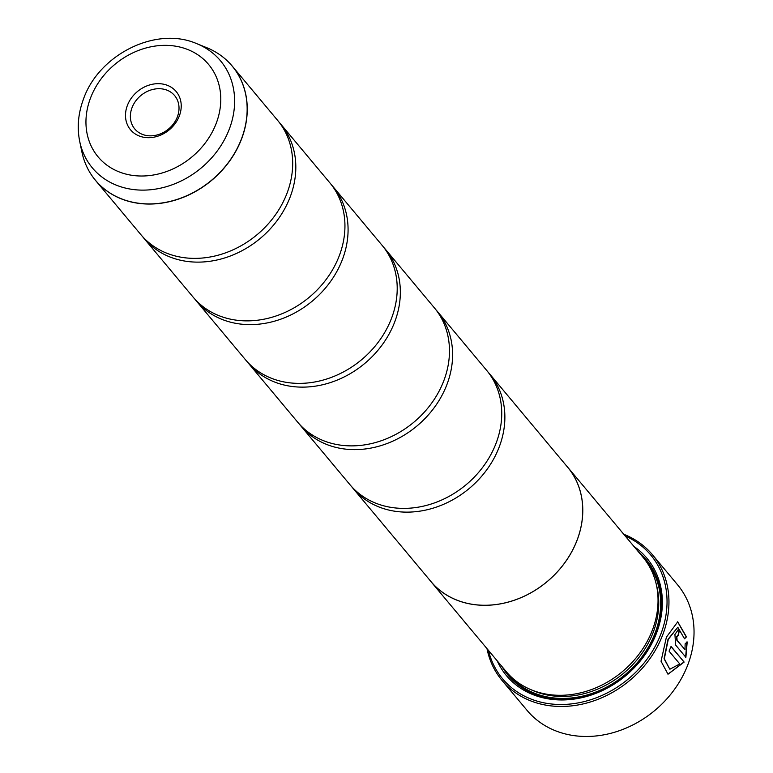 <?xml version="1.0" encoding="UTF-8"?>
<svg xmlns="http://www.w3.org/2000/svg" width="773" height="773" viewBox="0 0 773 773"><rect width="100%" height="100%" fill="white"/><g stroke="black" fill="none" stroke-linecap="round" stroke-linejoin="round"><path stroke-width="1.16" d="M81.899 151.962A89.069 74.469 -39.9 0 0 156.909 203.579A89.069 74.469 -39.9 0 0 241.968 137.526A89.069 74.469 -39.9 0 0 206.642 47.646L196.651 43.617A83.503 69.812 140.1 0 1 229.765 127.883A83.503 69.812 140.1 0 1 150.03 189.8A83.503 69.812 140.1 0 1 79.706 141.411L81.899 151.962C84.17 162.726 88.702 172.195 95.504 180.38L140.937 234.712A89.098 74.498 -39.9 0 0 219.918 254.694A89.098 74.498 -39.9 0 0 287.498 191.955A89.098 74.498 -39.9 0 0 277.642 120.395L232.209 66.072A89.098 74.498 140.1 0 1 242.075 137.623A89.098 74.498 140.1 0 1 174.495 200.362A89.098 74.498 140.1 0 1 95.504 180.38A89.098 74.498 140.1 0 1 87.281 167.702M142.541 236.557A89.098 74.498 -39.9 0 0 144.068 238.461L193.202 297.209A89.098 74.498 -39.9 0 0 272.183 317.191A89.098 74.498 -39.9 0 0 339.762 254.452A89.098 74.498 -39.9 0 0 329.907 182.901L280.773 124.153A89.098 74.498 -39.9 0 0 279.169 122.308M194.806 299.054A89.098 74.498 -39.9 0 0 196.332 300.958L245.456 359.716A89.098 74.498 -39.9 0 0 324.447 379.698A89.098 74.498 -39.9 0 0 392.027 316.959A89.098 74.498 -39.9 0 0 382.162 245.399L333.037 186.651A89.098 74.498 -39.9 0 0 331.433 184.805M247.06 361.561A89.098 74.498 -39.9 0 0 248.597 363.465L297.721 422.213A89.098 74.498 -39.9 0 0 376.712 442.195A89.098 74.498 -39.9 0 0 444.291 379.456A89.098 74.498 -39.9 0 0 434.426 307.905L385.302 249.148A89.098 74.498 -39.9 0 0 383.698 247.312M299.325 424.058A89.098 74.498 -39.9 0 0 300.861 425.962L349.985 484.719A89.098 74.498 -39.9 0 0 428.967 504.701A89.098 74.498 -39.9 0 0 496.556 441.963A89.098 74.498 -39.9 0 0 486.69 370.402L437.566 311.654A89.098 74.498 -39.9 0 0 435.962 309.809M677.612 621.801L686.192 636.826L684.269 638.73M677.795 627.251L668.007 639.348L664.065 658.741L669.747 669.118L664.326 658.78L668.268 639.397L677.795 627.251L684.53 638.778L686.453 636.875L677.737 621.821L666.394 637.155L661.041 661.253L668.007 674.22L684.144 662.075L671.061 646.421A98.007 81.938 140.1 0 1 669.06 651.137L679.767 663.939L670.007 669.167M670.983 646.605L684.144 662.075M683.883 662.026L667.959 674.201M677.834 635.145L678.327 635.387A98.007 81.938 -39.9 0 0 679.293 630.488L678.23 629.773L674.926 634.449L675.612 645.04L685.883 657.321L687.197 641.938L685.139 643.822L684.994 649.668L677.1 640.237L676.81 636.691L678.327 635.387M678.066 635.338L676.549 636.643L676.839 640.189L684.994 649.668M502.035 680.433L527.118 710.435A98.007 81.938 -39.9 0 0 614.004 732.418A98.007 81.938 -39.9 0 0 688.337 663.408A98.007 81.938 -39.9 0 0 677.496 584.697L652.402 554.695A98.007 81.938 140.1 0 1 663.253 633.406A98.007 81.938 140.1 0 1 588.91 702.415A98.007 81.938 140.1 0 1 502.035 680.433A98.007 81.938 140.1 0 1 486.99 648.624M179.5 115.486A29.77 24.891 -39.9 0 0 163.035 84.102A29.77 24.891 -39.9 0 0 127.226 105.862A29.77 24.891 -39.9 0 0 143.691 137.256A29.77 24.891 -39.9 0 0 179.5 115.486M177.51 116.472A25.992 21.731 -39.9 0 0 174.63 95.601A25.992 21.731 -39.9 0 0 151.595 89.774A25.992 21.731 -39.9 0 0 131.883 108.075A25.992 21.731 -39.9 0 0 134.763 128.946A25.992 21.731 -39.9 0 0 157.798 134.773A25.992 21.731 -39.9 0 0 177.51 116.472M488.459 650.383A96.528 80.701 -39.9 0 0 570.474 704.01A96.528 80.701 -39.9 0 0 661.427 632.536A96.528 80.701 -39.9 0 0 625.231 536.018M430.957 581.625L506.218 671.621A89.146 74.527 -39.9 0 0 585.238 691.613A89.146 74.527 -39.9 0 0 652.856 628.845A89.146 74.527 -39.9 0 0 642.991 557.256L567.73 467.25A89.146 74.527 140.1 0 1 577.605 538.849A89.146 74.527 140.1 0 1 509.987 601.616A89.146 74.527 140.1 0 1 430.957 581.625A89.146 74.527 140.1 0 1 429.479 579.789M497.194 660.838A91.523 76.517 -39.9 0 0 577.866 698.483A91.523 76.517 -39.9 0 0 657.04 631.734A91.523 76.517 -39.9 0 0 633.966 546.463M502.054 666.645A90.035 75.271 -39.9 0 0 582.059 697.033A90.035 75.271 -39.9 0 0 656.258 632.111A90.035 75.271 -39.9 0 0 638.827 552.28M144.068 238.461A89.098 74.498 -39.9 0 0 223.059 258.443A89.098 74.498 -39.9 0 0 290.638 195.704A89.098 74.498 -39.9 0 0 280.773 124.153M196.332 300.958A89.098 74.498 -39.9 0 0 275.314 320.94A89.098 74.498 -39.9 0 0 342.903 258.201A89.098 74.498 -39.9 0 0 333.037 186.651M248.597 363.465A89.098 74.498 -39.9 0 0 327.578 383.447A89.098 74.498 -39.9 0 0 395.167 320.708A89.098 74.498 -39.9 0 0 385.302 249.148M300.861 425.962A89.098 74.498 -39.9 0 0 379.843 445.944A89.098 74.498 -39.9 0 0 447.422 383.205A89.098 74.498 -39.9 0 0 437.566 311.654M351.589 486.565A89.098 74.498 -39.9 0 0 353.126 488.468A89.098 74.498 -39.9 0 0 432.107 508.45A89.098 74.498 -39.9 0 0 499.687 445.712A89.098 74.498 -39.9 0 0 489.831 374.151A89.098 74.498 -39.9 0 0 488.227 372.315M489.831 374.151L567.701 467.279A89.098 74.498 140.1 0 1 577.566 538.839A89.098 74.498 140.1 0 1 509.977 601.578A89.098 74.498 140.1 0 1 430.996 581.596L353.126 488.468M566.184 465.472A89.146 74.527 140.1 0 1 567.73 467.25M623.763 534.259A98.007 81.938 140.1 0 1 652.402 554.695M686.936 641.89L685.622 657.272M678.095 629.753L679.293 630.488M679.032 630.439A98.007 81.938 140.1 0 1 678.095 635.193M531.022 689.709A87.658 73.29 -39.9 0 0 653.649 631.106A87.658 73.29 -39.9 0 0 656.403 584.871M507.552 673.167A89.146 74.527 -39.9 0 0 586.726 695.062A89.146 74.527 -39.9 0 0 655.475 631.976A89.146 74.527 -39.9 0 0 644.276 558.84M90.141 99.041A72.024 60.217 -39.9 0 0 129.961 174.969A72.024 60.217 -39.9 0 0 216.595 122.318A72.024 60.217 -39.9 0 0 176.766 46.39A72.024 60.217 -39.9 0 0 90.141 99.041M221.184 55.733A89.098 74.498 140.1 0 1 232.209 66.072C225.358 57.927 216.836 51.791 206.642 47.646M79.706 141.411C76.971 127.748 78.121 113.94 83.155 99.978C98.181 54.96 155.721 25.731 196.651 43.617"/></g></svg>
